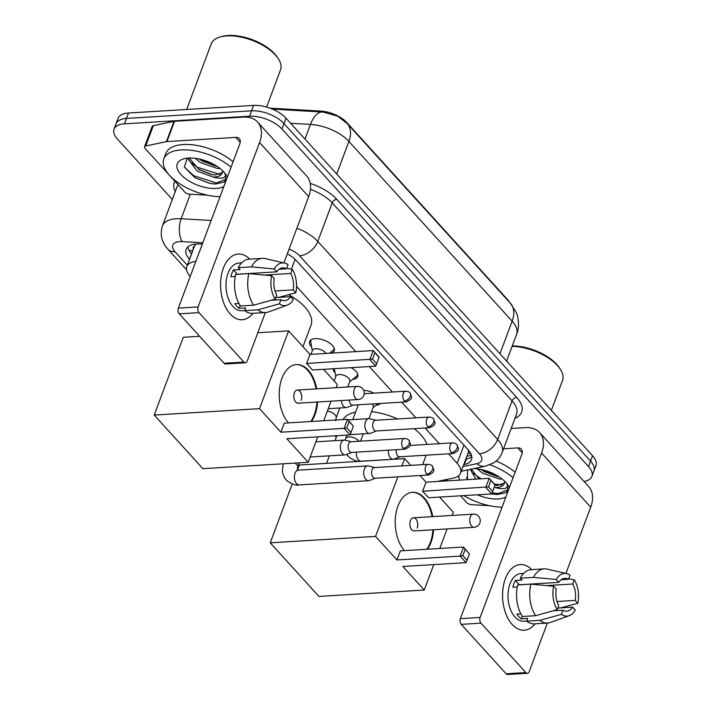 <?xml version="1.0" encoding="UTF-8"?>
<svg xmlns="http://www.w3.org/2000/svg" width="710" height="710" viewBox="0 0 710 710"><rect width="100%" height="100%" fill="white"/><g stroke="black" fill="none" stroke-linecap="round" stroke-linejoin="round"><path stroke-width="1.06" d="M363.689 390.314A13.162 6.301 20.5 0 1 373.895 393.145M380.524 403.449A13.162 6.301 20.5 0 1 376.052 405.215M351.095 367.656A13.162 6.301 20.5 0 1 357.716 376.566A13.162 6.301 20.5 0 1 352.586 379.389M311.628 347.012A13.162 6.301 20.5 0 1 309.604 341.519A13.162 6.301 20.5 0 1 315.16 338.67A13.162 6.301 20.5 0 1 328.881 342.566A13.162 6.301 20.5 0 1 334.259 350.74A13.162 6.301 20.5 0 1 331.392 353.11M195.818 244.071L194.442 246.237A8.227 3.941 -159.5 0 0 193.306 249.254M195.862 261.351A24.672 11.813 -159.5 0 0 186.837 266.57L194.425 246.281A24.672 11.813 20.5 0 1 194.442 246.237M509.62 302.371A22.205 10.632 -159.5 0 0 507.481 299.46L346.862 122.608A22.205 10.632 -159.5 0 0 320.92 111.097L269.969 108.168M437.023 481.495L453.37 478.07A24.672 11.813 -159.5 0 0 460.541 473.144L468.28 452.447L468.52 450.211M186.837 266.57A24.672 11.813 -159.5 0 0 190.2 276.421L190.218 276.438M460.541 473.144A24.672 11.813 -159.5 0 0 457.178 463.302L448.569 453.823M439.348 443.67L425.112 427.997M415.891 417.844L401.647 402.162M392.426 392.018L369.306 366.555M355.754 351.627L296.54 286.432M334.951 435.807L336.291 437.28M335.084 372.848A13.162 6.301 20.5 0 1 332.883 368.765M172.317 199.474L117.416 139.027A24.672 11.813 20.5 0 1 114.044 129.184A24.672 11.813 20.5 0 1 124.454 123.842L249.521 116.227A24.672 11.813 20.5 0 1 281.968 129.016L588.537 466.577L590.56 461.163A24.672 11.813 20.5 0 1 593.933 471.005A24.672 11.813 20.5 0 0 590.56 461.163L283.991 123.602L590.56 461.163L592.584 455.749A24.672 11.813 20.5 0 1 595.956 465.6L591.909 476.419A24.672 11.813 20.5 0 1 584.046 481.478M249.521 116.227L251.544 110.822A24.672 11.813 20.5 0 1 283.991 123.602A24.672 11.813 20.5 0 0 251.544 110.822L126.478 118.428L251.544 110.822L253.568 105.408A24.672 11.813 20.5 0 1 286.015 118.197L592.584 455.749M114.044 129.184L116.067 123.771A24.672 11.813 20.5 0 1 126.478 118.428A24.672 11.813 20.5 0 0 116.067 123.771L118.091 118.357A24.672 11.813 20.5 0 1 128.501 113.014L253.568 105.408M347.181 123.496L510.41 303.232A28.79 18.513 137.8 0 1 512.141 321.186L348.903 141.45A28.79 18.513 -42.2 0 0 347.181 123.496L337.818 116.262L322.961 112.002A28.79 13.73 -86.7 0 0 322.713 111.985A28.79 13.73 -86.7 0 0 310.465 124.41L290.63 123.265M320.343 111.852L272.303 109.083L325.047 112.198M202.297 244.142L200.149 244.018A24.672 11.813 -159.5 0 0 196.528 244.018A24.672 11.813 -159.5 0 0 186.118 249.361A24.672 11.813 -159.5 0 0 189.481 259.203L189.561 259.292M191.585 253.878L191.505 253.798A24.672 11.813 20.5 0 1 187.83 246.92M496.432 475.247A32.9 15.753 20.5 0 1 481.664 469.834A32.9 15.753 20.5 0 0 496.432 475.247M214.42 164.729A32.9 15.753 20.5 0 1 199.661 159.324A32.9 15.753 20.5 0 0 214.42 164.729M588.537 466.577A24.672 11.813 20.5 0 1 591.909 476.419M463.71 464.659L464.322 464.535A24.672 11.813 -159.5 0 0 471.493 459.61A24.672 11.813 -159.5 0 0 468.13 449.767L296.398 260.685A24.672 11.813 -159.5 0 0 287.319 253.807M471.804 456.636A24.672 11.813 20.5 0 1 466.346 459.122L465.733 459.246M230.164 313.944A32.9 19.667 -93.5 0 1 223.153 268.77A32.9 19.667 -93.5 0 1 249.725 259.114A32.9 19.667 -93.5 0 0 238.285 254.047A32.9 19.667 -93.5 0 0 221.023 277.69A32.9 19.667 -93.5 0 0 230.164 313.944A32.9 19.667 -93.5 0 0 253.017 313.305A32.9 19.667 -93.5 0 1 242.279 319.722A32.9 19.667 -93.5 0 1 230.164 313.944M207.568 195.206L189.49 194.167A4.109 1.97 -159.5 0 1 184.689 192.037L145.097 148.443A4.109 1.97 -159.5 0 1 144.529 146.801L152.118 126.504A4.109 1.97 20.5 0 1 153.316 125.688L173.994 121.357A4.109 1.97 20.5 0 1 174.536 121.286L243.361 117.097A32.9 21.158 137.8 0 1 257.606 122.031A32.9 21.158 137.8 0 1 259.576 142.55L198.117 306.924A4.109 2.458 86.5 0 0 198.969 312.64L179.222 313.838A4.109 2.458 -93.5 0 1 178.37 308.122L239.829 143.757A8.227 5.289 -42.2 0 0 239.332 138.627A8.227 5.289 -42.2 0 0 235.773 137.385L166.948 141.574A4.109 1.97 -159.5 0 0 166.406 141.645L145.727 145.976A4.109 1.97 -159.5 0 0 144.529 146.801M257.606 122.031L306.72 176.115A32.9 21.158 137.8 0 1 308.69 196.635L283.911 262.913M243.858 362.056A4.109 2.458 86.5 0 0 245.367 362.783L225.62 363.981A4.109 2.458 -93.5 0 1 224.112 363.263L243.858 362.056L198.969 312.64M245.367 362.783A4.109 2.458 86.5 0 0 247.24 361.008L265.354 312.551M224.112 363.263L179.222 313.838M275.152 299.167L276.714 295.014A16.454 9.833 -93.5 0 1 274.264 278.595L271.655 275.728A21.389 12.78 -93.5 0 0 275.152 299.167L253.612 305.176L240.45 305.974A27.14 16.224 -93.5 0 1 235.738 274.415L248.899 273.616L271.655 275.728M276.793 271.832L274.184 268.966A21.389 12.78 -93.5 0 1 284.666 263.09A21.389 12.78 -93.5 0 1 288.065 264.652L286.503 268.815A16.454 9.833 -93.5 0 0 282.722 267.821A16.454 9.833 -93.5 0 0 276.793 271.832L237.3 274.238A16.454 9.833 86.5 0 0 237.238 274.326M286.503 268.815L279.092 269.267M275.755 297.561L290.656 296.656L293.265 299.522A21.389 12.78 -93.5 0 1 287.222 305.131L268.416 311.956A27.14 16.224 -93.5 0 1 265.629 312.542L252.458 313.341A27.14 16.224 -93.5 0 1 244.684 310.643L245.704 307.9L239.128 308.3A23.856 14.253 -93.5 0 1 236.9 306.258A23.856 14.253 -93.5 0 1 234.886 303.64L238.906 303.392M244.728 310.51L241.728 310.696A23.856 14.253 -93.5 0 1 232.951 306.498A23.856 14.253 -93.5 0 1 226.321 280.219A23.856 14.253 -93.5 0 1 238.835 263.073L241.64 262.904M274.184 268.966L251.429 266.853L238.267 267.652L239.98 269.543L233.404 269.942A23.856 14.253 -93.5 0 0 230.874 276.714L235.285 276.438M238.267 267.652A27.14 16.224 -93.5 0 1 249.166 259.15L262.327 258.351A27.14 16.224 -93.5 0 1 265.167 258.591L284.666 263.09M251.429 266.853A27.14 16.224 -93.5 0 1 262.327 258.351M275.791 297.472L279.057 297.268L295.795 292.76L293.186 289.893L275.018 290.993M265.629 312.542A27.14 16.224 -93.5 0 1 257.845 309.844L279.385 303.836L280.947 299.673L271.247 300.268M244.684 310.643L257.845 309.844M264.555 275.072L290.736 273.474L292.298 269.312L286.733 268.194M292.298 269.312A21.389 12.78 -93.5 0 1 295.795 292.76M287.222 305.131A21.389 12.78 -93.5 0 1 279.385 303.836M290.736 273.474A16.454 9.833 -93.5 0 1 293.186 289.893M290.656 296.656A16.454 9.833 -93.5 0 1 284.728 300.667A16.454 9.833 -93.5 0 1 280.947 299.673M253.612 305.176A27.14 16.224 -93.5 0 1 248.899 273.616M239.128 308.3L240.157 305.54M237.3 274.238L233.404 269.942M251.988 273.9L252.201 273.332M186.686 109.473L211.19 43.94A37.018 17.715 20.5 0 1 220.18 36.991L221.831 36.521A35.367 16.933 20.5 0 1 228.158 35.5A35.367 16.933 20.5 0 1 277.37 57.288L278.311 58.717A37.018 17.715 20.5 0 1 280.53 69.864L266.614 107.077M220.18 36.991A37.018 17.715 20.5 0 1 226.809 35.917A37.018 17.715 20.5 0 1 278.311 58.717M220.056 196.643A41.127 19.685 20.5 0 1 179.009 183.331A41.127 19.685 20.5 0 1 163.841 158.845A41.127 19.685 20.5 0 1 181.192 149.934A41.127 19.685 20.5 0 1 231.061 167.196M163.841 158.845L165.865 153.431A41.127 19.685 20.5 0 1 183.215 144.52A41.127 19.685 20.5 0 1 233.084 161.782M195.303 158.312L200.504 162.617L217.633 168.527L220.011 168.439M189.153 158.019L199.332 169.823L211.74 174.607L215.228 174.971L222.461 172.486M222.514 170.604A18.593 8.902 20.5 0 1 222.301 172.991A18.593 8.902 20.5 0 1 214.464 177.021A18.593 8.902 20.5 0 1 213.24 177.056L197.291 171.208L188.256 159.235L188.319 158.064M199.208 158.978L202.545 161.241L217.02 166.3M223.836 186.526A26.811 12.833 20.5 0 1 216.168 188.443A26.811 12.833 20.5 0 1 182.754 176.399A26.811 12.833 20.5 0 1 183.757 158.818A26.811 12.833 20.5 0 1 188.558 158.046A26.811 12.833 20.5 0 1 225.869 174.562A26.811 12.833 20.5 0 1 227.28 177.314M187.28 158.152L184.351 167.054L195.028 177.775L210.071 183.473L215.503 184.032L224.182 182.017L225.86 179.621L225.061 173.426M224.644 172.699C226.907 177.642 223.535 179.213 214.518 177.42L213.24 177.056M201.835 160.806L215.787 166.149M198.623 169.397L212.574 174.74M195.028 177.775L210.116 183.482M202.208 159.714L214.216 164.613M191.23 162.705L197.034 167.143L219.807 174.42M184.369 167.099L193.821 175.725L216.328 183.011L225.993 179.222M288.633 294.694A45.236 21.655 20.5 0 1 311.033 325.118L302.975 346.684M288.5 422.885A32.074 19.17 -93.5 0 1 279.651 387.553A32.074 19.17 -93.5 0 1 296.469 364.549A32.074 19.17 -93.5 0 1 308.282 370.194A32.074 19.17 -93.5 0 1 316.749 388.867M317.548 402.002A32.074 19.17 -93.5 0 1 311.459 421.483M286.84 438.727L350.03 434.884L344.101 428.361L280.911 432.204L259.532 408.658L154.212 415.066L202.909 468.68L308.229 462.272L286.84 438.727M350.03 434.884L351.006 432.523L346.773 427.855L344.101 428.361L347.492 419.29L284.302 423.142L280.911 432.204M308.229 462.272L317.734 436.854M323.76 420.737L331.073 401.177M336.114 387.687L337.312 384.483L323.547 369.333M259.532 408.658L288.615 330.869L309.995 354.414L306.613 363.476L312.542 370.008L375.732 366.165L369.803 359.633L373.194 350.571L379.113 357.094L375.732 366.165M199.608 336.283L183.295 337.277L154.212 415.066M288.615 330.869L257.81 332.741M346.773 427.855L349.151 421.5L347.492 419.29L353.385 426.16L349.151 421.5M351.006 432.523L353.385 426.16M309.995 354.414L373.194 350.571L379.078 357.441M306.613 363.476L372.466 359.136L376.708 363.795M374.844 352.772L372.466 359.136M301.147 400.342A6.576 3.932 86.5 0 0 301.093 393.446A6.576 3.932 86.5 0 0 297.366 390.047A6.576 3.932 86.5 0 0 294.375 392.878A6.576 3.932 86.5 0 0 294.437 399.774A6.576 3.932 86.5 0 0 298.164 403.182L358.062 399.535A6.576 3.932 -93.5 0 1 355.639 398.381A6.576 3.932 -93.5 0 1 354.272 389.24A6.576 3.932 -93.5 0 1 357.263 386.4A6.576 6.576 0 0 1 363.76 395.452A6.576 6.576 0 0 1 358.062 399.535M316.891 402.037A32.074 19.17 -93.5 0 1 314.273 414.8A32.074 19.17 -93.5 0 1 310.802 421.527M296.141 364.576A32.074 19.17 -93.5 0 1 316.092 388.902M343.081 419.566A45.236 21.655 20.5 0 1 355.586 412.128M371.561 411.685A45.236 21.655 20.5 0 1 397.671 418.953M414.152 428.662A45.236 21.655 20.5 0 1 426.923 444.433M404.514 550.632A32.074 19.17 -93.5 0 1 395.674 515.3A32.074 19.17 -93.5 0 1 412.492 492.305A32.074 19.17 -93.5 0 1 424.305 497.941A32.074 19.17 -93.5 0 1 432.772 516.614M433.57 529.749A32.074 19.17 -93.5 0 1 427.482 549.238M402.863 566.482L466.053 562.639L460.124 556.107L396.934 559.95L375.555 536.405L270.235 542.813L318.932 596.435L424.252 590.028L402.863 566.482M466.053 562.639L467.029 560.27L462.796 555.61L460.124 556.107L463.515 547.046L400.325 550.889L396.934 559.95M424.252 590.028L433.757 564.601M439.783 548.493L447.096 528.932M452.137 515.433L453.335 512.238L439.57 497.089M419.983 475.514L426.018 482.161L422.636 491.231L428.556 497.754L491.755 493.911L485.826 487.388L489.208 478.318L495.136 484.85L491.755 493.911M410.762 465.37L404.638 458.616L401.913 465.902M397.813 476.863L375.555 536.405M404.638 458.616L299.318 465.023L297.419 470.1M292.227 483.998L270.235 542.813M462.796 555.61L465.174 549.247L463.515 547.046L469.408 553.915L465.174 549.247M467.029 560.27L469.408 553.915M426.018 482.161L489.208 478.318L495.101 485.187M422.636 491.231L488.489 486.882L492.722 491.551M490.867 480.528L488.489 486.882M417.169 528.089A6.576 3.932 86.5 0 0 417.116 521.202A6.576 3.932 86.5 0 0 413.389 517.794A6.576 3.932 86.5 0 0 410.398 520.634A6.576 3.932 86.5 0 0 410.46 527.521A6.576 3.932 86.5 0 0 414.187 530.929L474.085 527.29A6.576 3.932 -93.5 0 1 471.662 526.128A6.576 3.932 -93.5 0 1 470.295 516.986A6.576 3.932 -93.5 0 1 473.286 514.155A6.576 6.576 0 0 1 479.782 523.199A6.576 6.576 0 0 1 474.085 527.29M432.914 529.793A32.074 19.17 -93.5 0 1 430.295 542.547A32.074 19.17 -93.5 0 1 426.825 549.274M412.164 492.332A32.074 19.17 -93.5 0 1 432.115 516.658M351.281 441.726L345.104 440.173A7.402 4.429 86.5 0 0 344.279 440.093A7.402 4.429 86.5 0 0 340.915 443.288A7.402 4.429 86.5 0 0 342.451 453.566A7.402 4.429 86.5 0 0 345.175 454.87A7.402 4.429 86.5 0 0 345.992 454.693L351.929 452.403M403.245 448.223A5.343 3.195 86.5 0 1 401.762 442.33A5.343 3.195 86.5 0 1 404.567 438.487L350.98 441.744A5.343 3.195 86.5 0 0 348.557 444.052A5.343 3.195 86.5 0 0 349.666 451.48A5.343 3.195 86.5 0 0 351.636 452.421L405.215 449.155C412.288 445.516 410.735 444.939 408.845 440.227A5.343 3.435 -42.2 0 1 409.164 443.564A5.343 3.435 137.8 0 1 403.245 448.223A5.343 3.195 86.5 0 0 405.215 449.155M374.738 467.553L368.57 466A7.402 4.429 86.5 0 0 367.736 465.92A7.402 4.429 86.5 0 0 364.372 469.115A7.402 4.429 86.5 0 0 365.907 479.401A7.402 4.429 86.5 0 0 368.632 480.697A7.402 4.429 86.5 0 0 369.448 480.519L375.395 478.229M426.701 474.049A5.343 3.195 86.5 0 1 425.219 468.156A5.343 3.195 86.5 0 1 428.023 464.313L374.445 467.57A5.343 3.195 86.5 0 0 372.013 469.878A5.343 3.195 86.5 0 0 373.123 477.306A5.343 3.195 86.5 0 0 375.093 478.247L428.671 474.99C435.745 471.342 434.2 470.766 432.301 466.062A5.343 3.435 -42.2 0 1 432.63 469.39A5.343 3.435 137.8 0 1 426.701 474.049A5.343 3.195 86.5 0 0 428.671 474.99M311.362 339.628A12.336 5.902 -159.5 0 0 310.882 340.454A12.336 5.902 -159.5 0 0 310.758 342.131L312.302 350.767M326.005 353.438A7.402 3.541 -159.5 0 0 315.595 348.699A7.402 3.541 -159.5 0 0 312.471 350.305L310.953 354.352M341.43 400.546A7.402 4.429 86.5 0 0 343.569 406.289A7.402 4.429 86.5 0 0 346.294 407.593A7.402 4.429 86.5 0 0 347.11 407.416L353.048 405.126M349.24 400.076A5.343 3.195 86.5 0 0 350.784 404.203A5.343 3.195 86.5 0 0 352.755 405.144L406.333 401.878C413.406 398.239 411.853 397.662 409.963 392.95A5.343 3.435 -42.2 0 1 410.282 396.286A5.343 3.435 137.8 0 1 404.363 400.946A5.343 3.195 86.5 0 0 406.333 401.878M329.546 353.225L332.99 350.447A12.336 5.902 -159.5 0 0 333.993 349.098A12.336 5.902 -159.5 0 0 334.179 348.166M347.678 386.986L349.799 381.314A7.402 3.541 -159.5 0 0 346.773 376.717A7.402 3.541 -159.5 0 0 339.052 374.525A7.402 3.541 -159.5 0 0 335.928 376.131L334.117 380.977M375.856 420.276L369.688 418.722A7.402 4.429 86.5 0 0 368.854 418.643A7.402 4.429 86.5 0 0 365.49 421.838A7.402 4.429 86.5 0 0 367.026 432.124A7.402 4.429 86.5 0 0 369.75 433.419A7.402 4.429 86.5 0 0 370.567 433.242L376.513 430.952M427.819 426.772A5.343 3.195 86.5 0 1 426.337 420.879A5.343 3.195 86.5 0 1 429.142 417.036L375.563 420.293A5.343 3.195 86.5 0 0 373.132 422.601A5.343 3.195 86.5 0 0 374.241 430.029A5.343 3.195 86.5 0 0 376.211 430.97L429.79 427.713C436.863 424.065 435.319 423.488 433.419 418.785A5.343 3.435 -42.2 0 1 433.748 422.113A5.343 3.435 137.8 0 1 427.819 426.772A5.343 3.195 86.5 0 0 429.79 427.713M349.622 381.776L356.455 376.273A12.336 5.902 -159.5 0 0 357.458 374.933A12.336 5.902 -159.5 0 0 357.636 373.992M388.379 450.184A7.402 4.429 86.5 0 0 390.482 457.95A7.402 4.429 86.5 0 0 393.207 459.255A7.402 4.429 86.5 0 0 394.023 459.077L399.97 456.778M396.251 449.705A5.343 3.195 86.5 0 0 397.698 455.864A5.343 3.195 86.5 0 0 399.668 456.796L453.246 453.539C460.328 449.9 458.775 449.315 456.885 444.611A5.343 3.435 -42.2 0 1 457.204 447.948A5.343 3.435 137.8 0 1 451.276 452.598A5.343 3.195 86.5 0 0 453.246 453.539M368.96 418.643L373.256 407.149A7.402 3.541 -159.5 0 0 372.031 403.972M512.176 624.463A32.9 19.667 -93.5 0 1 505.156 579.289A32.9 19.667 -93.5 0 1 531.737 569.633A32.9 19.667 -93.5 0 0 520.297 564.565A32.9 19.667 -93.5 0 0 503.035 588.208A32.9 19.667 -93.5 0 0 512.176 624.463A32.9 19.667 -93.5 0 0 535.029 623.824A32.9 19.667 -93.5 0 1 524.291 630.24A32.9 19.667 -93.5 0 1 512.176 624.463M489.58 505.724L471.502 504.686A4.109 1.97 -159.5 0 1 466.701 502.556L460.568 495.811M447.025 480.883L445.889 479.641M511.156 428.476L525.373 427.615A32.9 21.158 137.8 0 1 539.609 432.55A32.9 21.158 137.8 0 1 541.588 453.069L480.129 617.443A4.109 2.458 86.5 0 0 480.981 623.158L461.234 624.356A4.109 2.458 -93.5 0 1 460.382 618.641L521.841 454.267A8.227 5.289 -42.2 0 0 521.344 449.146A8.227 5.289 -42.2 0 0 517.785 447.904L503.567 448.773M539.609 432.55L588.732 486.634A32.9 21.158 137.8 0 1 590.702 507.153L565.923 573.432M525.87 672.574A4.109 2.458 86.5 0 0 527.379 673.302L507.632 674.5A4.109 2.458 -93.5 0 1 506.123 673.781L525.87 672.574L480.981 623.158M527.379 673.302A4.109 2.458 86.5 0 0 529.252 671.527L547.366 623.069M506.123 673.781L461.234 624.356M557.164 609.686L558.717 605.532A16.454 9.833 -93.5 0 1 556.267 589.114L553.667 586.247A21.389 12.78 -93.5 0 0 557.164 609.686L535.624 615.694L522.453 616.493A27.14 16.224 -93.5 0 1 517.75 584.933L530.911 584.135L553.667 586.247M558.797 582.351L556.196 579.484A21.389 12.78 -93.5 0 1 566.678 573.609A21.389 12.78 -93.5 0 1 570.068 575.171L568.515 579.333A16.454 9.833 -93.5 0 0 564.734 578.339A16.454 9.833 -93.5 0 0 558.797 582.351L519.303 584.756A16.454 9.833 86.5 0 0 519.25 584.845M568.515 579.333L561.104 579.786M557.767 608.079L572.668 607.174L575.278 610.041A21.389 12.78 -93.5 0 1 569.234 615.65L550.428 622.475A27.14 16.224 -93.5 0 1 547.632 623.052L534.47 623.859A27.14 16.224 -93.5 0 1 526.687 621.161L527.716 618.419L521.131 618.818A23.856 14.253 -93.5 0 1 518.903 616.777A23.856 14.253 -93.5 0 1 516.898 614.159L520.909 613.91M526.74 621.028L523.74 621.215A23.856 14.253 -93.5 0 1 514.954 617.017A23.856 14.253 -93.5 0 1 508.324 590.738A23.856 14.253 -93.5 0 1 520.847 573.591L523.652 573.423M556.196 579.484L533.441 577.372L520.279 578.171L521.992 580.061L515.407 580.46A23.856 14.253 -93.5 0 0 512.877 587.223L517.297 586.957M520.279 578.171A27.14 16.224 -93.5 0 1 531.178 569.668L544.339 568.87A27.14 16.224 -93.5 0 1 547.179 569.109L566.678 573.609M533.441 577.372A27.14 16.224 -93.5 0 1 544.339 568.87M557.803 607.991L561.069 607.787L577.807 603.278L575.198 600.411L557.022 601.512M547.632 623.052A27.14 16.224 -93.5 0 1 539.857 620.354L561.397 614.354L562.959 610.192L553.259 610.778M526.687 621.161L539.857 620.354M546.567 585.59L572.748 583.993L574.301 579.83L568.745 578.712M574.301 579.83A21.389 12.78 -93.5 0 1 577.807 603.278M569.234 615.65A21.389 12.78 -93.5 0 1 561.397 614.354M572.748 583.993A16.454 9.833 -93.5 0 1 575.198 600.411M572.668 607.174A16.454 9.833 -93.5 0 1 566.731 611.186A16.454 9.833 -93.5 0 1 562.959 610.192M535.624 615.694A27.14 16.224 -93.5 0 1 530.911 584.135M521.131 618.818L522.169 616.058M519.303 584.756L515.407 580.46M533.991 584.419L534.213 583.842M502.068 507.162A41.127 19.685 20.5 0 1 463.79 495.615M447.761 480.839A41.127 19.685 20.5 0 1 446.972 479.41M477.315 468.831L482.507 473.135L499.645 479.046L502.023 478.957M471.289 469.159L479.152 478.93M495.056 485.32L497.231 485.489L504.464 483.004M504.526 481.123A18.593 8.902 20.5 0 1 504.313 483.51A18.593 8.902 20.5 0 1 496.467 487.539A18.593 8.902 20.5 0 1 495.252 487.575L494.249 487.468M470.26 469.372L475.869 479.135M481.22 469.496L484.548 471.751L499.032 476.818M474.182 468.556A26.811 12.833 20.5 0 1 507.881 485.081A26.811 12.833 20.5 0 1 509.292 487.832M505.848 497.044A26.811 12.833 20.5 0 1 498.172 498.961A26.811 12.833 20.5 0 1 477.386 494.79M492.083 493.991L497.515 494.542L506.186 492.536L507.872 490.14L507.064 483.945M506.656 483.217C508.919 488.16 505.547 489.731 496.53 487.939L495.252 487.575M459.618 480.12A26.811 12.833 20.5 0 1 458.953 475.469M461.056 471.777A26.811 12.833 20.5 0 1 461.846 471.138M467.562 469.94L467.437 479.649M489.909 464.828A41.127 19.685 20.5 0 1 513.073 477.715M496.184 461.056A41.127 19.685 20.5 0 1 515.096 472.301M512.114 346.365A37.018 17.715 20.5 0 1 560.314 369.236A37.018 17.715 20.5 0 1 562.542 380.382L551.342 410.336M512.274 345.947A35.367 16.933 20.5 0 1 559.382 367.807L560.314 369.236M483.838 471.325L497.79 476.667M491.684 493.92L492.128 494M484.22 470.233L496.228 475.132M473.233 473.224L480.998 478.824M494.426 484.069L501.81 484.939M466.381 477.617L467.917 479.614M492.181 492.864L498.34 493.53L508.005 489.74M192.729 250.808A24.672 15.868 137.8 0 1 188.958 250.266M320.92 111.097L320.636 111.861M471.014 453.983A24.672 17.28 -101.8 0 1 468.121 452.882M295.076 259.336L291.411 269.134M463.958 445.17L457.178 463.302M510.41 303.232L516.294 312.56C518.193 316.172 519.871 327.008 516.623 334.312A32.9 15.753 -159.5 0 0 512.141 321.186L499.955 353.757M336.726 174.03L348.903 141.45A32.9 15.753 -159.5 0 0 310.465 124.41L304.98 139.08M128.501 113.014L124.454 123.842M286.015 118.197L281.968 129.016M191.505 253.798L189.481 259.203M202.803 242.784L182.15 241.595A16.454 7.872 -159.5 0 0 179.737 241.595A16.454 7.872 -159.5 0 0 175.042 251.722L187.334 265.247M175.042 251.722A16.454 10.579 -42.2 0 1 167.924 249.245C161.623 242.323 159.794 234.531 162.448 225.869A32.9 15.753 20.5 0 1 176.328 218.742A32.9 15.753 20.5 0 1 181.156 218.742L190.324 194.212M175.281 191.531A37.018 17.715 20.5 0 1 174.873 181.227M178.263 184.955A32.9 15.753 -159.5 0 0 176.861 187.307L162.448 225.869M310.243 183.42A37.018 17.715 20.5 0 1 336.771 199.297L516.623 397.334A37.018 17.715 20.5 0 1 514.981 418.261M296.878 228.247A32.9 15.753 20.5 0 1 317.805 241.436L332.218 202.882A32.9 15.753 -159.5 0 0 310.447 189.384M182.15 241.595A16.454 7.845 -86.7 0 1 181.156 218.742L211.145 220.473M463.009 466.559L476.889 463.648A16.454 7.872 -159.5 0 0 479.428 453.805L299.576 255.769A16.454 10.579 -42.2 0 0 317.805 241.436L497.657 439.472L512.07 400.919L332.218 202.882A4.109 2.645 137.8 0 1 336.771 199.297M479.428 453.805A16.454 10.579 -42.2 0 0 497.657 439.472A32.9 15.753 20.5 0 1 502.139 452.598L516.56 414.036A32.9 15.753 -159.5 0 0 512.07 400.919A4.109 2.645 137.8 0 1 516.623 397.334M299.576 255.769A16.454 7.872 -159.5 0 0 289.059 249.148M461.243 471.262L485.32 466.222A16.454 11.52 -101.8 0 1 476.889 463.648M466.346 459.122L464.322 464.535M308.69 196.635L259.576 142.55M240.22 142.284L235.773 137.385M174.536 121.286L166.948 141.574M178.37 308.122L198.117 306.924M166.406 141.645L173.994 121.357M153.316 125.688L145.727 145.976M297.135 470.055L298.36 470.144A7.402 4.429 86.5 0 0 294.472 475.46A7.402 4.429 86.5 0 0 296.531 483.616A7.402 4.429 86.5 0 0 296.771 483.874A7.402 4.429 86.5 0 0 299.256 484.921L368.632 480.697M297.241 470.189L297.632 467.393A7.402 3.541 -159.5 0 0 296.372 464.18A7.402 3.541 -159.5 0 0 295.032 463.08M409.963 392.95C409.519 392.062 408.09 391.485 405.685 391.21A5.343 3.195 86.5 0 0 402.881 395.053A5.343 3.195 86.5 0 0 404.363 400.946M339.824 407.984L336.141 417.844A7.402 3.541 -159.5 0 0 334.88 414.631A7.402 3.541 -159.5 0 0 327.345 411.143M456.885 444.611C456.441 443.723 455.012 443.146 452.598 442.871A5.343 3.195 86.5 0 0 449.794 446.714A5.343 3.195 86.5 0 0 451.276 452.598M359.02 441.256A7.402 3.541 -159.5 0 0 358.337 440.457A7.402 3.541 -159.5 0 0 348.85 436.89A7.402 3.541 -159.5 0 0 345.734 438.487L347.012 435.07M356.393 452.128A7.402 4.429 86.5 0 0 358.497 459.894A7.402 4.429 86.5 0 0 358.736 460.151A7.402 4.429 86.5 0 0 361.221 461.198L393.207 459.255M590.702 507.153L541.588 453.069M522.232 452.802L517.785 447.904M460.382 618.641L480.129 617.443M466.843 456.29L471.52 455.314M516.623 334.312L506.612 361.088M485.32 466.222L493.965 462.707C497.781 460.195 500.506 456.823 502.139 452.598M167.924 249.245L186.561 269.773M297.366 390.047L357.263 386.4M326.538 463.373L329.36 455.829M335.031 440.653L336.886 435.683M422.654 464.642L426.195 455.19M413.389 517.794L473.286 514.155M404.567 438.487C406.972 438.762 408.401 439.339 408.845 440.227M310.199 457L345.175 454.87M315.87 441.824L344.279 440.093M428.023 464.313C430.438 464.589 431.858 465.174 432.301 466.062M283.237 463.799L282.376 470.41L282.749 473.277L284.701 478.061L287.026 480.874C292.342 484.406 296.416 485.755 299.256 484.921M299.345 462.813L297.632 467.393M298.36 470.144L367.736 465.92M310.882 340.454L311.149 339.762M328.26 408.694L346.294 407.593M333.993 349.098L334.259 348.397M405.685 391.21L364.195 393.73M429.142 417.036C431.556 417.311 432.976 417.897 433.419 418.785M335.759 376.593L334.348 368.676M350.145 434.618L369.75 433.419M357.458 374.933L357.716 374.232M335.741 420.639L336.141 417.844M348.051 419.912L368.854 418.643M358.328 404.798L352.781 419.619M361.221 461.198C358.257 462.006 354.183 460.648 348.992 457.151L346.711 454.409M345.166 440.191L345.734 438.487M373.087 407.611L378.057 403.599M363.28 433.819L360.538 441.167M452.598 442.871L409.981 445.463"/></g></svg>
